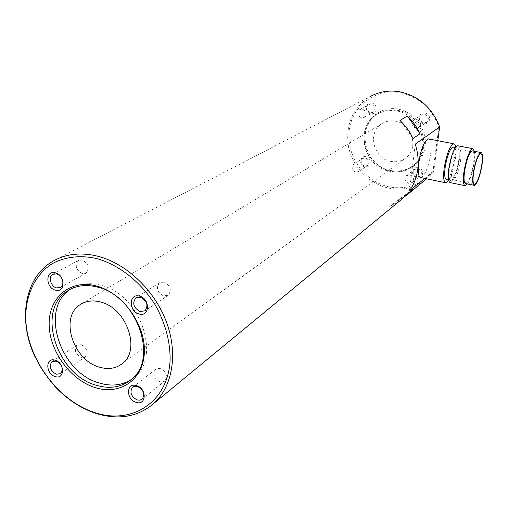 <?xml version="1.0" encoding="UTF-8"?>
<svg xmlns="http://www.w3.org/2000/svg" width="508" height="508" viewBox="0 0 508 508"><rect width="100%" height="100%" fill="white"/><g stroke="black" fill="none" stroke-linecap="round" stroke-linejoin="round"><path stroke-width="0.38" stroke-dasharray="2.54 1.91" d="M451.898 168.402C453.822 157.385 456.273 151.06 459.238 149.416C461.016 149.873 461.448 153.74 460.54 161.017C458.641 171.863 456.209 178.143 453.238 179.851C451.472 179.495 451.028 175.679 451.898 168.402M458.743 160.344C456.717 171.945 454.101 178.664 450.901 180.492C448.989 180.111 448.507 176.028 449.434 168.231C451.491 156.432 454.114 149.657 457.314 147.911C459.232 148.399 459.708 152.546 458.743 160.344M453.511 147.161C455.092 148.349 455.441 152.464 454.552 159.506C452.539 171.094 449.917 177.8 446.672 179.616M472.719 150.933C474.186 152.102 474.44 156.223 473.5 163.303C471.424 174.955 468.859 181.718 465.792 183.591M474.447 151.27C474.904 153.994 474.783 157.829 474.078 162.782C472.554 172.155 470.357 179.21 467.487 183.94M458.229 145.821C459.994 147.168 460.369 151.835 459.346 159.829C457.054 172.968 454.089 180.581 450.456 182.658M365.989 156.712C359.639 155.169 358.515 165.792 364.877 166.872C371.208 168.459 372.402 157.791 365.989 156.712M364.623 166.141C360.801 164.224 360.128 161.684 362.604 158.515L365.519 157.931C369.322 159.817 370.021 162.344 367.595 165.525L364.623 166.141M371.824 103.092C365.347 101.638 364.179 112.649 370.675 113.621C377.133 115.126 378.371 104.057 371.824 103.092M370.421 112.814C366.351 110.712 365.785 108.026 368.713 104.75L371.348 104.305C375.399 106.369 375.99 109.042 373.132 112.338L370.421 112.814M425.158 113.03C418.44 111.531 417.049 122.714 423.799 123.723C430.498 125.279 431.959 114.04 425.158 113.03M423.602 122.917C419.564 120.968 418.903 118.307 421.608 114.929L424.701 114.275C428.714 116.18 429.406 118.821 426.777 122.212L423.602 122.917M418.236 167.462C411.658 165.868 410.324 176.651 416.928 177.768C423.488 179.413 424.898 168.586 418.236 167.462M416.731 177.044C412.947 175.266 412.185 172.764 414.439 169.526L417.786 168.713C421.551 170.447 422.332 172.936 420.148 176.181L416.731 177.044M438.887 126.784L433.127 170.345C421.767 184.582 407.041 190.081 388.95 186.83C364.782 181.756 346.431 156.286 349.072 131.515C351.358 106.68 374.891 87.986 400.05 92.653C418.719 96.818 431.667 108.198 438.887 126.784L439.623 126.949M53.13 261.093L369.887 96.704C352.228 108.414 345.129 125.235 348.602 147.18C352.781 167.049 369.145 183.89 388.493 188.068C401.714 190.71 413.709 188.208 424.459 180.556M398.113 109.112C381.635 105.937 365.963 118.072 364.344 134.537C362.49 150.965 374.739 167.958 390.792 171.221C406.806 174.727 423.056 163.386 425.126 146.577C427.444 129.813 414.617 112.033 398.113 109.112M390.563 170.491C364.566 166.313 355.283 126.644 377.793 113.932C383.8 110.287 390.417 109.087 397.643 110.338C422.44 113.798 433.222 150.52 414.007 164.852C407.175 170.282 399.358 172.161 390.563 170.491M81.255 344.659L77.07 345.199C73.876 349.853 75.222 353.936 81.096 357.435L85.369 356.864C88.487 352.184 87.116 348.12 81.255 344.659M82.34 260.013L78.492 260.445C74.612 265.392 75.838 269.773 82.169 273.583L86.125 273.114C89.922 268.141 88.659 263.773 82.34 260.013M164.141 282.048L159.499 282.766C155.804 287.928 157.156 292.322 163.563 295.948L168.319 295.18C171.92 289.992 170.529 285.61 164.141 282.048M160.509 368.662L157.804 368.452L155.556 369.494C152.578 374.313 154.045 378.384 159.957 381.718L162.719 381.927L165.005 380.835C167.9 376.003 166.402 371.939 160.509 368.662M131.248 379.52L134.15 377.323C161.919 356.946 139.948 294.132 101.035 285.305C89.713 282.346 79.762 283.508 71.19 288.804L70.872 289.008M355.733 172.142C351.834 170.18 351.142 167.589 353.657 164.363L356.616 163.779C360.496 165.703 361.207 168.288 358.756 171.52L355.733 172.142M361.486 117.799C357.34 115.646 356.756 112.903 359.728 109.569L362.407 109.118C366.535 111.233 367.144 113.963 364.242 117.316L361.486 117.799M415.646 128.213C411.524 126.219 410.845 123.501 413.595 120.066L416.738 119.399C420.834 121.349 421.545 124.054 418.871 127.502L415.646 128.213M408.775 183.388C404.92 181.566 404.133 179.013 406.419 175.717L409.829 174.898C413.658 176.676 414.471 179.216 412.248 182.518L408.775 183.388M396.608 110.947C389.363 109.696 382.734 110.896 376.714 114.548C354.159 127.286 363.474 167.049 389.528 171.247C398.342 172.923 406.178 171.044 413.023 165.602C432.27 151.238 421.456 114.427 396.608 110.947M390.69 161.366C373.45 158.648 367.068 132.467 381.73 123.781C385.845 121.158 390.404 120.288 395.408 121.171C412.115 123.571 419.157 148.444 405.962 157.848C401.479 161.265 396.386 162.433 390.69 161.366M405.968 195.256L389.757 206.546L397.027 200.609L404.755 196.539M389.757 206.546L399.631 201.003M426.65 178.81L433.781 171.044L437.801 140.703M424.771 178.416L433.781 171.044L433.127 170.345M455.778 147.13C456.228 150.012 456.127 153.88 455.466 158.744C454.006 168.167 451.752 175.425 448.71 180.524M420.922 177.609C425.088 175.501 428.327 167.557 430.644 153.772C431.622 145.371 431.063 140.443 428.974 138.982M54.146 385.591C46.495 377.146 40.227 367.773 35.344 357.473M409.404 190.989L415.258 144.177M413.004 138.551L399.993 120.51M413.01 189.465L397.027 200.609M480.72 153.645L459.238 149.416M450.901 180.492L448.589 180.016M474.37 185.376L473.92 185.28M465.341 185.763L464.814 185.655M77.07 345.199L52.286 361.404M78.492 260.445L52.978 274.13M159.499 282.766L136.265 297.644M155.556 369.494L132.88 387.007M71.19 288.804L70.529 289.179M353.657 164.363L362.604 158.515M359.728 109.569L368.713 104.75M413.595 120.066L421.608 114.929M406.419 175.717L414.439 169.526M376.714 114.548L377.793 113.932M381.73 123.781L81.978 303.555M427.653 177.927L426.599 178.797M446.011 182.855L445.414 182.728M405.962 157.848L122.218 363.658M413.023 165.602L414.007 164.852M412.248 182.518L420.148 176.181M418.871 127.502L426.777 122.212M364.242 117.316L373.132 112.338M358.756 171.52L367.595 165.525M134.15 377.323L131.166 379.59M165.005 380.835L142.265 399.078M168.319 295.18L144.964 310.813M86.125 273.114L60.554 287.439M85.369 356.864L60.554 373.685M457.314 147.911L455.46 147.542M474.174 184.194L453.238 179.851"/><path stroke-width="0.76" d="M473.564 172.809C475.551 161.728 477.939 155.34 480.72 153.645C482.359 154.07 482.695 157.944 481.717 165.265C479.755 176.181 477.38 182.518 474.593 184.283C472.961 183.953 472.618 180.13 473.564 172.809M448.589 180.016L446.672 179.616C444.735 179.229 444.227 175.139 445.141 167.354C447.186 155.575 449.821 148.812 453.06 147.072L453.511 147.161M481.997 165.005C479.901 176.689 477.355 183.477 474.37 185.376C472.618 185.026 472.25 180.931 473.265 173.088C475.399 161.207 477.952 154.356 480.936 152.546C482.695 153.003 483.045 157.156 481.997 165.005M473.92 185.28L465.792 183.591C463.982 183.229 463.569 179.14 464.553 171.31C466.655 159.461 469.24 152.641 472.3 150.851L472.719 150.933M467.487 183.94L465.341 185.763C463.296 185.363 462.826 180.734 463.937 171.863C466.325 158.413 469.259 150.679 472.726 148.66L474.447 151.27M464.814 185.655L450.456 182.658C448.297 182.232 447.745 177.603 448.793 168.77C451.129 155.385 454.108 147.707 457.733 145.726L458.229 145.821M424.771 178.416L409.404 190.989C418.706 177.152 420.662 161.55 415.258 144.177L439.623 126.949C432.283 107.81 419.017 96.095 399.828 91.808C389.02 89.992 379.038 91.624 369.887 96.704M55.112 376.523C45.396 373.837 45.377 356.813 55.162 360.229C65.005 362.922 64.872 380.06 55.112 376.523M56.242 361.093L51.962 361.613C48.749 366.376 50.159 370.586 56.191 374.237L60.554 373.685C63.697 368.903 62.262 364.706 56.242 361.093M55.397 290.17C45.377 287.757 45.358 269.64 55.461 272.821C65.615 275.241 65.475 293.497 55.397 290.17M56.566 273.901L52.629 274.32C47.936 276.746 50.768 286.569 56.515 287.896L60.554 287.439C65.164 284.969 62.3 275.19 56.566 273.901M139.014 313.944C128.302 311.347 128.835 292.786 139.611 296.164C150.47 298.767 149.758 317.468 139.014 313.944M140.57 297.224L135.814 297.929C132.061 303.232 133.49 307.778 140.087 311.569L144.964 310.813C148.615 305.479 147.149 300.952 140.57 297.224M136.061 402.317C125.698 399.44 126.194 382.035 136.62 385.655C147.117 388.544 146.45 406.076 136.061 402.317M137.554 386.499L134.785 386.258L132.493 387.312C129.477 392.246 131.013 396.456 137.103 399.936L139.929 400.177L142.265 399.078C145.193 394.125 143.624 389.928 137.554 386.499M94.977 387.528C70.053 379.717 49.022 350.457 49.155 323.812C48.92 297.078 70.771 278.771 96.806 286.118C122.853 293.053 145.644 324.726 144.367 352.228C143.478 379.844 119.869 395.732 94.977 387.528M97.847 287.185C86.487 284.201 76.511 285.363 67.92 290.671C35.789 309.048 56.083 374.472 96.037 385.197C109.671 389.28 121.38 387.413 131.166 379.59C158.998 359.175 136.893 296.081 97.847 287.185M94.52 412.521C131.832 425.253 168.288 402.12 170.123 359.912C170.282 341.56 165.405 323.393 155.505 305.397C141.408 282.505 119.691 265.195 97.301 258.705C80.569 254.832 64.719 256.743 51.791 263.938C35.338 274.714 25.978 294.278 25.705 316.814C25.902 356.889 57.156 400.368 94.52 412.521M35.344 357.473C17.424 320.751 24.327 277.171 53.13 261.093C66.256 253.663 81.356 252.095 98.412 256.381C126.917 263.912 154.749 290.544 166.44 321.989C178.143 353.441 172.669 386.067 154.153 403.123C137.973 417.011 118.427 420.395 95.517 413.283C80.112 408.07 66.319 398.837 54.146 385.591M70.872 289.008C39.211 307.632 59.48 372.351 99.123 382.949C111.195 386.607 121.907 385.464 131.248 379.52M100.705 302.063C92.901 299.974 86.074 300.825 80.22 304.609C59.347 317.062 72.968 360.248 99.428 367.151C108.242 369.722 115.837 368.56 122.218 363.658C141.186 350.304 126.765 308.159 100.705 302.063M399.631 201.003L405.968 195.256L413.01 189.465L410.07 192.405L404.755 196.539M407.283 115.995L399.993 120.51C405.467 125.686 409.804 131.699 413.004 138.551L420.053 133.706L407.283 115.995C412.661 121.069 416.916 126.975 420.053 133.706M424.459 180.556L426.65 178.81M448.71 180.524L446.011 182.855C443.694 182.404 443.078 177.508 444.17 168.167C446.627 154 449.796 145.885 453.682 143.802C454.692 143.802 455.384 144.907 455.778 147.13M428.974 138.982L428.396 138.868C424.237 140.868 420.98 148.895 418.624 162.947C417.64 172.231 418.401 177.114 420.922 177.609L445.414 182.728M437.801 140.703L439.623 126.949M52.286 361.404L51.962 361.613M52.978 274.13L52.629 274.32M136.265 297.644L135.814 297.929M132.88 387.007L132.493 387.312M70.529 289.179L67.92 290.671M81.978 303.555L80.22 304.609M426.599 178.797L410.07 192.405M402.984 198.241L154.153 403.123M453.682 143.802L428.396 138.868M472.726 148.66L457.733 145.726M480.936 152.546L472.3 150.851M455.46 147.542L453.06 147.072M474.593 184.283L474.174 184.194"/></g></svg>
